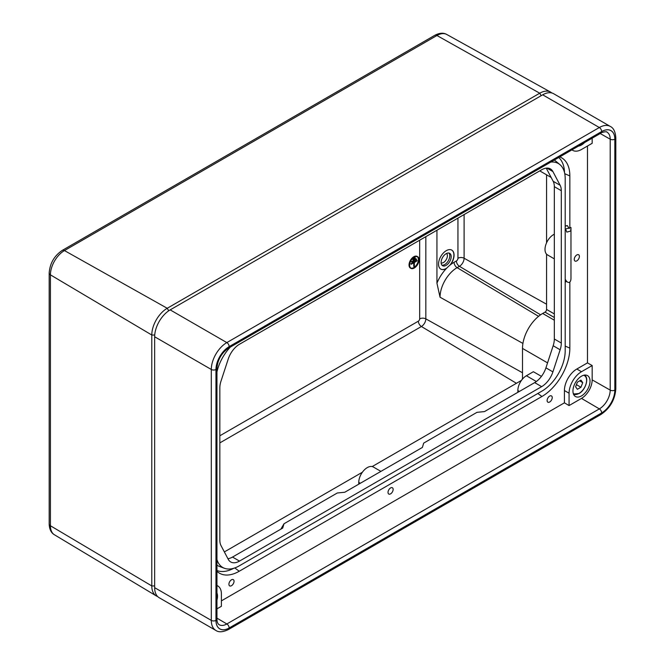 <?xml version="1.0" encoding="UTF-8"?>
<svg xmlns="http://www.w3.org/2000/svg" width="665" height="665" viewBox="0 0 665 665"><rect width="100%" height="100%" fill="white"/><g stroke="black" fill="none" stroke-linecap="round" stroke-linejoin="round"><path stroke-width="1" d="M446.14 253.697A7.132 4.115 -60 0 1 449.706 253.348A7.132 4.115 -60 0 1 450.804 259.059A7.132 4.115 -60 0 1 446.14 265.352A7.132 4.115 -60 0 1 442.574 265.701A7.132 4.115 -60 0 1 441.485 259.99A7.132 4.115 -60 0 1 446.14 253.697M441.942 265.177A7.132 4.115 120 0 0 444.744 264.545A7.132 4.115 120 0 0 449.191 258.901A7.132 4.115 120 0 0 448.942 253.066M441.119 262.916A5.486 3.167 120 0 0 443.513 262.484A5.486 3.167 120 0 0 446.996 257.954A5.486 3.167 120 0 0 446.564 253.473M450.479 264.745A10.973 6.334 120 0 0 451.784 250.107A10.973 6.334 120 0 0 446.298 250.655A10.973 6.334 120 0 0 439.124 260.323A10.973 6.334 120 0 0 440.812 269.117A10.973 6.334 120 0 0 446.298 268.577A10.973 6.334 120 0 0 446.315 268.56A28.529 16.467 -60 0 1 450.479 264.745A28.529 16.467 -60 0 1 454.062 262.309L456.389 260.971A2.203 1.272 120 0 0 457.944 258.269L457.944 218.12M440.737 269.076A10.973 6.334 120 0 0 446.14 268.485A10.973 6.334 120 0 0 446.764 268.095M449.856 265.244A10.973 6.334 120 0 0 451.71 250.065M414.27 257.006A6.75 3.899 120 0 0 409.864 262.949A6.75 3.899 120 0 0 410.895 268.361A6.75 3.899 120 0 0 414.27 268.02A6.75 3.899 120 0 0 418.676 262.077A6.75 3.899 120 0 0 417.645 256.665A6.75 3.899 120 0 0 414.27 257.006M417.404 256.549A6.75 3.899 120 0 0 417.179 256.399A6.75 3.899 120 0 0 413.805 256.732A6.75 3.899 120 0 0 409.391 262.683A6.75 3.899 120 0 0 410.43 268.086A6.75 3.899 120 0 0 410.671 268.211M417.296 256.74A6.534 3.774 -60 0 1 418.002 262.035A6.534 3.774 -60 0 1 413.805 267.579A6.534 3.774 -60 0 1 410.779 268.02M414.27 267.845A6.534 3.774 120 0 0 418.534 262.093A6.534 3.774 120 0 0 417.537 256.856A6.534 3.774 120 0 0 414.27 257.18A6.534 3.774 120 0 0 410.006 262.933A6.534 3.774 120 0 0 411.003 268.17A6.534 3.774 120 0 0 414.27 267.845M464.104 214.562L464.104 258.236A6.592 3.807 -60 0 1 459.44 266.316L457.104 267.654A24.14 13.932 120 0 0 440.039 297.213L436.938 283.174A28.529 16.467 -60 0 1 446.315 268.56M436.938 230.248L436.938 283.174M157.647 596.522A21.837 12.61 -60 0 1 156.2 595.865A21.837 12.61 -60 0 1 151.786 585.932L151.786 335.019A21.837 12.61 -60 0 1 167.231 308.277L539.739 93.208A21.837 12.61 -60 0 1 550.545 92.069A21.837 12.61 -60 0 1 551.842 92.984M415.484 258.136L413.056 259.716L412.591 259.267L415.018 257.87L415.484 258.136L413.056 259.541L412.591 259.267M416.672 259.242L411.868 262.201L411.402 261.752L416.207 258.976L416.672 259.242L411.868 262.018L411.402 261.752M414.195 266.682L414.195 262.65L411.319 264.13L417.221 260.722L414.345 262.559L414.345 266.59L413.73 266.407L413.73 262.916M411.319 264.304L410.854 263.855L416.756 260.456L417.221 260.722M411.319 264.13L410.854 263.855M549.672 402.009A3.624 2.095 120 0 0 552.033 398.817A3.624 2.095 120 0 0 551.476 395.916A3.624 2.095 120 0 0 549.672 396.091A3.624 2.095 120 0 0 547.303 399.283A3.624 2.095 120 0 0 547.86 402.184A3.624 2.095 120 0 0 549.672 402.009M390.579 493.854A3.624 2.095 120 0 0 392.94 490.662A3.624 2.095 120 0 0 392.392 487.761A3.624 2.095 120 0 0 390.579 487.944A3.624 2.095 120 0 0 388.21 491.136A3.624 2.095 120 0 0 388.767 494.037A3.624 2.095 120 0 0 390.579 493.854M231.487 585.707A3.624 2.095 120 0 0 233.847 582.515A3.624 2.095 120 0 0 233.299 579.614A3.624 2.095 120 0 0 231.487 579.797A3.624 2.095 120 0 0 229.117 582.981A3.624 2.095 120 0 0 229.674 585.89A3.624 2.095 120 0 0 231.487 585.707M576.829 260.871A3.624 2.095 120 0 0 579.198 257.679A3.624 2.095 120 0 0 578.641 254.77A3.624 2.095 120 0 0 576.829 254.953A3.624 2.095 120 0 0 574.46 258.145A3.624 2.095 120 0 0 575.017 261.046A3.624 2.095 120 0 0 576.829 260.871M578.425 146.109A12.07 6.974 120 0 0 581.484 145.003A12.07 6.974 120 0 0 584.552 142.576M216.948 600.054A12.07 6.974 120 0 0 216.948 592.989M581.484 395.916A12.07 6.974 120 0 0 589.373 385.276A12.07 6.974 120 0 0 587.519 375.6A12.07 6.974 120 0 0 581.484 376.199A12.07 6.974 120 0 0 573.596 386.839A12.07 6.974 120 0 0 575.449 396.515A12.07 6.974 120 0 0 581.484 395.916M280.888 529.14L283.988 523.762L282.708 528.085L232.517 557.062A17.564 10.141 -60 0 1 227.92 558.7M546.563 254.171L546.563 309.441A2.195 1.264 -60 0 1 545.009 312.126L542.682 313.473A28.537 16.475 120 0 0 522.507 348.418L522.507 377.994A2.195 1.264 -60 0 1 520.953 380.679L372.201 466.556M362.383 472.225L224.354 551.925M546.248 168.154L553.164 181.279A17.564 10.141 -60 0 1 554.327 186.666L554.327 339.009A17.564 10.141 -60 0 1 553.164 345.742L545.923 367.845A17.564 10.141 -60 0 1 534.668 382.616L484.477 411.593L476.988 412.333L423.68 443.114L422.391 447.437L344.786 492.241L337.296 492.989L283.988 523.762M517.852 392.325L517.852 390.538A12.07 6.974 -60 0 1 526.389 375.75L533.372 371.718L541.443 376.382M546.563 174.812L546.563 242.833M215.967 620.387A18.662 10.773 120 0 0 229.159 628.001L601.667 412.94A18.662 10.773 120 0 0 614.859 390.089L614.859 139.176A18.662 10.773 120 0 0 601.667 131.554L229.159 346.623L601.667 131.579A18.628 10.756 -60 0 1 614.834 139.185L614.834 390.097A18.628 10.756 -60 0 1 601.667 412.915L229.159 627.984A18.628 10.756 -60 0 1 215.984 620.379L215.984 369.466A18.628 10.756 -60 0 1 229.159 346.648A18.662 10.773 120 0 0 215.967 369.474L215.967 620.387A3.292 1.904 0 0 1 211.304 620.387A21.953 12.677 -60 0 0 215.851 630.437L159.201 597.727A21.953 12.677 -60 0 1 154.654 587.677L211.304 620.387L211.304 369.474L154.654 336.764L154.654 587.677M154.654 336.764A21.953 12.677 -60 0 1 170.174 309.882L226.832 342.591L599.34 127.522L542.682 94.821L170.174 309.882M542.682 94.821A21.953 12.677 -60 0 1 553.662 93.732L610.312 126.441A21.953 12.677 -60 0 0 599.34 127.522A3.292 1.904 60 0 1 601.667 131.554M216.948 608.866L221.395 606.297L221.395 593.953A17.564 10.141 120 0 0 217.763 585.915A17.564 10.141 120 0 0 216.948 585.524M569.074 393.223A17.564 10.141 120 0 1 581.484 371.718L592.174 365.542L592.174 379.881A15.112 8.728 -60 0 1 581.484 398.401L569.074 405.567L569.074 393.223L564.41 390.538L564.41 402.832L569.074 405.567M571.967 149.841A17.564 10.141 120 0 0 572.706 150.348A17.564 10.141 120 0 0 581.484 149.484L592.174 143.308L592.174 138.17M219.841 540.188A17.564 10.141 120 0 0 221.004 545.574L228.245 559.315A17.564 10.141 120 0 0 230.722 561.967A17.564 10.141 120 0 0 239.5 561.094L541.651 386.648A17.564 10.141 120 0 0 552.906 371.876L560.146 349.773A17.564 10.141 120 0 0 561.31 343.04L561.31 190.705A17.564 10.141 120 0 0 560.146 185.311L552.906 171.57A17.564 10.141 120 0 0 550.437 168.918A17.564 10.141 120 0 0 541.651 169.791L239.5 344.237A17.564 10.141 120 0 0 228.245 359.009L221.004 381.112A17.564 10.141 120 0 0 219.841 387.845L219.841 540.188M216.948 559.589A32.926 19.011 120 0 0 224.504 568.301A32.926 19.011 120 0 0 239.242 565.865L541.909 391.128A32.926 19.011 120 0 0 565.192 350.804L565.192 178.602A32.926 19.011 120 0 0 559.922 164.621A32.926 19.011 120 0 0 550.786 162.069M230.364 347.063A32.926 19.011 120 0 0 216.948 371.926M216.948 571.293A39.509 22.81 120 0 0 217.621 571.9A39.509 22.81 120 0 0 239.242 571.243L541.909 396.506A39.509 22.81 120 0 0 569.847 348.111L569.847 282.01M569.847 227.771L569.847 175.917A39.509 22.81 120 0 0 559.722 156.907M581.484 371.718L576.829 369.025L587.478 362.882L587.478 146.017M221.395 600.869L564.41 402.832M576.829 369.025A17.564 10.141 120 0 0 564.41 390.538M592.174 365.542L587.478 362.882M216.948 570.512A38.587 22.278 120 0 0 233.706 568.292M564.519 172.592A38.587 22.278 120 0 0 558.7 157.497M216.948 565.159A33.849 19.543 120 0 0 219.433 566.439L224.504 568.301M559.922 164.621L555.774 161.154A33.849 19.543 120 0 0 554.236 160.074M358.759 484.178L358.759 482.383A12.07 6.974 -60 0 1 367.296 467.603A12.07 6.974 -60 0 1 373.331 467.005L380.92 471.385M554.327 258.86L547.511 254.928A12.07 6.974 -60 0 1 545.009 249.4A12.07 6.974 -60 0 1 553.546 234.612L554.327 234.163M575.591 386.772L577.37 389.308L580.944 387.254L582.731 382.649L580.944 380.114L577.37 382.175L575.591 386.772M579.639 380.862L582.731 382.649M576.414 384.636L580.944 387.254M569.215 228.602L567.37 225.618A3.292 1.904 0 0 0 566.248 225.801A3.292 1.904 0 0 0 565.3 226.2L565.192 226.416M565.192 280.638L565.574 279.741C566.671 281.769 567.852 282.667 569.115 282.434C570.329 281.977 570.944 280.58 570.969 278.236L570.969 227.463L570.703 231.029L566.821 232.118L565.574 228.968L565.192 229.176M567.37 225.618L565.3 226.2M566.804 281.519L565.192 281.977M570.969 227.463L565.574 228.968M216.69 443.04L216.948 494.428M219.841 435.783L418.36 321.17A1.862 1.072 120 0 0 419.673 318.892L419.673 240.215M425.833 236.657L425.833 318.868L522.507 372.766M440.039 297.213L522.931 343.431M457.944 258.269A4.389 2.535 180 0 1 464.104 258.236L546.563 304.213M456.389 260.971A4.389 2.535 -120 0 0 459.44 266.316L540.595 314.803M454.062 262.309A4.389 2.535 -120 0 0 457.104 267.654L538.575 316.332M419.673 318.892A4.389 2.535 180 0 1 425.833 318.868A6.251 3.608 -60 0 1 421.411 326.515L516.431 383.289M418.36 321.17A4.389 2.535 -120 0 0 421.411 326.515L219.841 442.89M168.719 310.804L167.231 308.277L64.439 250.572A4.389 2.535 60 0 0 62.286 250.381L434.794 35.32C439.49 32.859 443.48 32.577 446.755 34.472A19.817 11.438 120 0 0 436.938 35.511L64.439 250.572A19.817 11.438 120 0 0 50.424 274.844L50.424 525.757L151.786 585.932L154.654 585.948M62.286 250.381C54.239 255.826 49.867 263.39 49.177 273.082A4.389 2.535 180 0 0 50.424 274.844L151.786 335.019L154.721 335.044M49.177 273.082L49.177 523.995A4.389 2.535 180 0 0 50.424 525.757A19.817 11.438 120 0 0 54.43 534.776L156.2 595.865M434.794 35.32A4.389 2.535 60 0 1 436.938 35.511L539.739 93.208L541.185 95.677M547.553 362.874L522.507 348.418M523.147 378.36L522.507 377.994M554.327 313.922L546.563 309.441M592.174 379.881L610.204 390.114L610.204 139.201A15.337 8.853 120 0 0 606.979 132.152C607.32 131.171 601.301 132.277 600.985 133.091A3.292 1.904 60 0 0 601.667 131.579M600.212 133.532L610.204 139.201A3.292 1.904 180 0 0 614.834 139.185M216.948 618.142L226.848 623.961L599.356 408.892A15.337 8.853 120 0 0 610.204 390.114A3.292 1.904 180 0 0 614.834 390.097M581.484 398.401L599.356 408.892A3.292 1.904 60 0 1 601.667 412.915A3.292 1.904 60 0 1 600.985 414.445L228.477 629.514A3.292 1.904 60 0 0 229.159 628.001M215.984 620.379A3.292 1.904 180 0 0 216.948 619.032C216.965 621.891 217.696 623.778 219.134 624.693A15.337 8.853 120 0 0 226.848 623.961A3.292 1.904 60 0 1 229.159 627.984M215.967 369.474A3.292 1.904 0 0 1 211.304 369.474A21.953 12.677 -60 0 1 226.832 342.591A3.292 1.904 60 0 1 229.159 346.623A3.292 1.904 60 0 1 228.477 348.152C221.545 353.024 217.704 359.682 216.948 368.119A3.292 1.904 180 0 1 215.984 369.466M546.904 168.104L552.906 171.57M553.164 181.279L560.146 185.311M554.327 186.666L561.31 190.705M554.327 339.009L561.31 343.04M553.164 345.742L560.146 349.773M545.923 367.845L552.906 371.876M534.668 382.616L541.651 386.648M232.517 557.062L239.5 561.094M537.827 393.481L541.909 396.506M565.192 346.091L569.847 348.111M234.787 567.943L239.242 571.243M564.76 173.706L569.847 175.917M554.327 320.189L542.682 313.473M554.327 317.504L545.009 312.126M360.314 483.28L358.759 482.383M553.546 234.612L554.327 235.061M519.398 391.436L517.852 390.538M526.389 375.75L536.356 381.51M614.859 390.089A3.292 1.904 0 0 0 615.823 388.742C615.009 399.698 610.063 408.268 600.985 414.445M614.859 139.176A3.292 1.904 0 0 0 615.823 137.83L615.823 388.742M578.849 393.497A10.973 6.334 -60 0 1 573.479 394.104M573.238 393.348A10.54 6.085 120 0 0 579.157 393.314A10.54 6.085 120 0 0 586.214 383.389A10.54 6.085 120 0 0 583.679 375.26M584.452 375.102A10.973 6.334 -60 0 1 586.605 380.23M410.895 268.361L410.43 268.086M446.755 34.472L550.545 92.069M49.177 523.995C49.401 529.29 51.147 532.889 54.43 534.776M417.645 256.665L417.179 256.399M217.763 585.915L216.948 585.441M572.706 150.348L571.892 149.883M551.152 177.464L539.756 170.88M216.948 619.032L216.948 368.119M228.477 348.152L600.985 133.091M215.851 630.437C218.768 632.481 222.975 632.174 228.477 629.514M615.823 137.83C615.399 131.77 613.562 127.971 610.312 126.441M573.363 394.037L579.065 393.514C585.732 390.056 589.439 377.396 584.336 375.027"/></g></svg>
